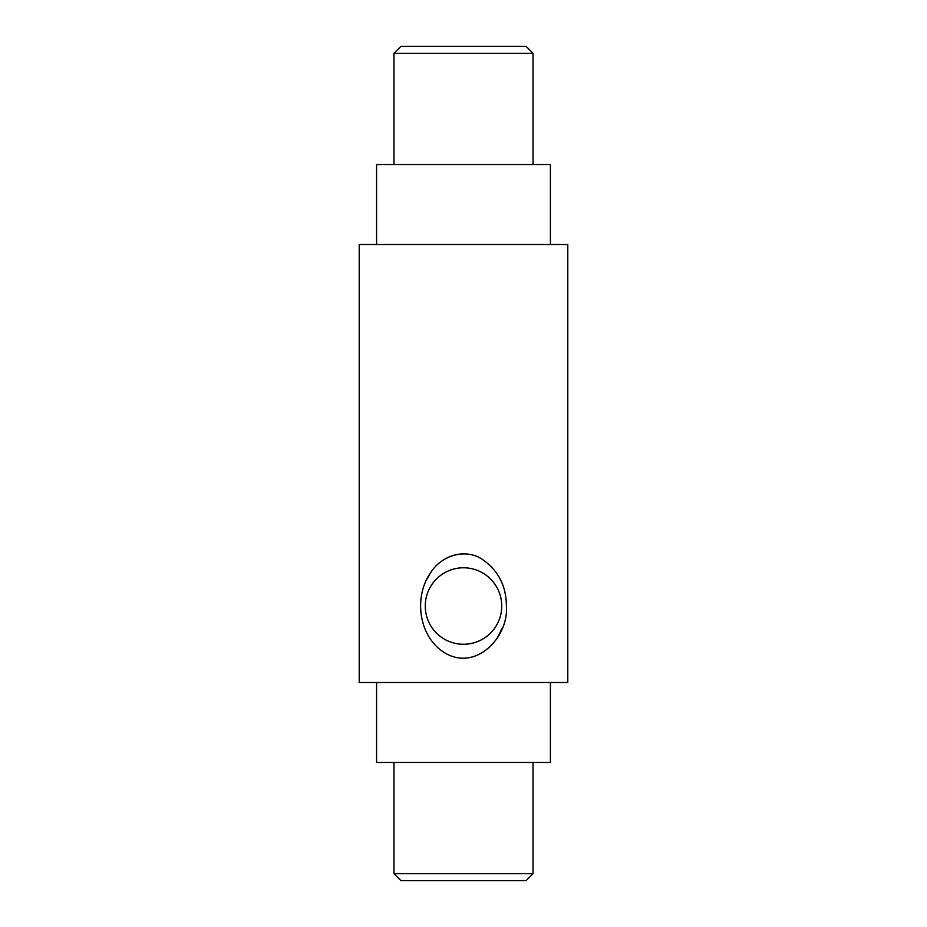 <?xml version="1.0" encoding="UTF-8"?>
<svg xmlns="http://www.w3.org/2000/svg" width="927" height="927" viewBox="0 0 927 927"><rect width="100%" height="100%" fill="white"/><g stroke="black" fill="none" stroke-linecap="round" stroke-linejoin="round"><path stroke-width="1.39" d="M506.409 606.026C506.269 585.261 497.718 569.375 480.742 558.344C463.917 548.402 441.379 556.177 431.264 571.774C412.955 596.664 418.471 638.228 446.223 653.697C477.092 670.615 508.819 636.548 506.409 606.026M501.739 606.026A38.239 38.239 0 0 0 444.381 572.909A38.239 38.239 0 0 0 444.381 639.143A38.239 38.239 0 0 0 501.739 606.026M502.527 627.533L497.081 638.309M426.466 579.85L431.02 572.11M444.775 559.178C450.244 555.887 456.188 554.126 462.585 553.894M400.928 46.35L526.072 46.35L533.025 53.302L393.975 53.302L400.928 46.35M376.594 244.496L376.594 164.542L550.406 164.542L550.406 244.496M533.025 873.697L526.072 880.65L400.928 880.65L393.975 873.697L533.025 873.697L533.025 762.457M550.406 682.504L550.406 762.457L376.594 762.457L376.594 682.504M567.788 244.496L359.212 244.496L359.212 682.504L567.788 682.504L567.788 244.496M533.025 164.542L533.025 53.302M393.975 164.542L393.975 53.302M393.975 762.457L393.975 873.697"/></g></svg>
